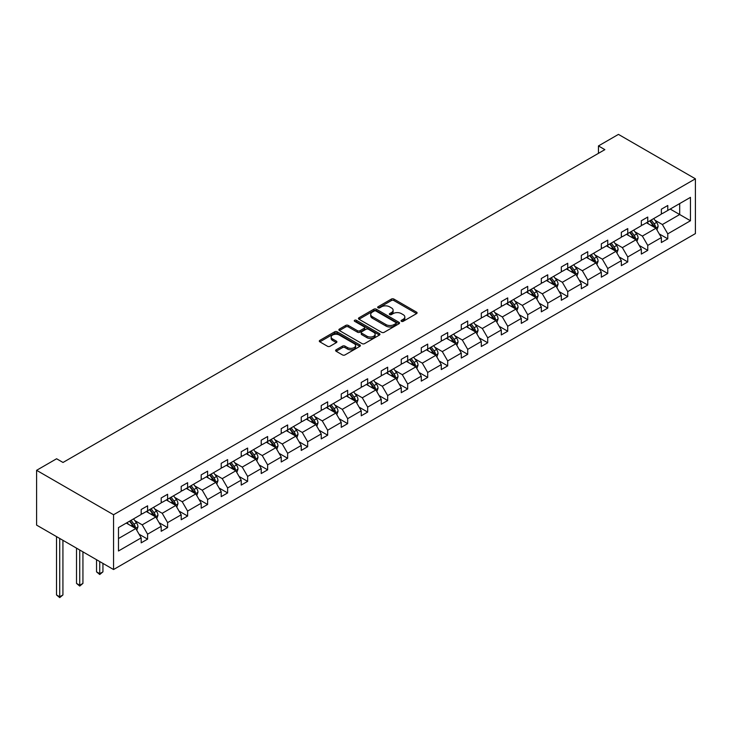 <?xml version="1.0" encoding="UTF-8"?>
<svg xmlns="http://www.w3.org/2000/svg" width="732" height="732" viewBox="0 0 732 732"><rect width="100%" height="100%" fill="white"/><g stroke="black" fill="none" stroke-linecap="round" stroke-linejoin="round"><path stroke-width="1.1" d="M401.429 321.321A1.244 0.723 0 0 0 403.195 321.321L416.572 313.607A1.784 1.025 0 0 0 417.094 312.875A1.784 1.025 0 0 0 416.572 312.152L393.908 299.068A1.784 1.025 0 0 0 391.391 299.068L378.014 306.79A1.244 0.723 0 0 0 377.657 307.294A1.244 0.723 0 0 0 378.014 307.806A1.244 0.723 0 0 0 379.78 307.806L381.509 306.809A5.7 3.285 0 0 1 389.57 306.809L391.455 307.898A5.7 3.285 0 0 1 393.121 310.222A5.7 3.285 0 0 1 391.455 312.546L389.726 313.552A1.244 0.723 0 0 0 389.36 314.055A1.244 0.723 0 0 0 389.726 314.568A1.244 0.723 0 0 0 391.483 314.568L393.221 313.57A5.7 3.285 0 0 1 401.273 313.57L403.167 314.659A5.7 3.285 0 0 1 404.833 316.983A5.7 3.285 0 0 1 403.167 319.308L401.429 320.305A1.244 0.723 0 0 0 401.063 320.817A1.244 0.723 0 0 0 401.429 321.321L401.429 320.305M336.134 349.795A1.784 1.025 0 0 0 335.613 350.527A1.784 1.025 0 0 0 336.134 351.25L342.485 354.919A1.784 1.025 0 0 0 345.001 354.919L359.86 346.346A1.784 1.025 0 0 0 360.382 345.614A1.784 1.025 0 0 0 359.86 344.891L337.205 331.806A1.784 1.025 0 0 0 334.68 331.806L319.829 340.38A1.784 1.025 0 0 0 319.308 341.112A1.784 1.025 0 0 0 319.829 341.835L327.506 346.273A1.784 1.025 0 0 0 330.022 346.273L336.381 342.603A1.784 1.025 0 0 0 336.903 341.871A1.784 1.025 0 0 0 336.381 341.149L332.575 338.953A4.758 2.745 0 0 1 331.175 337.004A4.758 2.745 0 0 1 334.121 334.469A4.758 2.745 0 0 1 339.309 335.064L354.224 343.674A4.758 2.745 0 0 1 355.624 345.614A4.758 2.745 0 0 1 352.678 348.158A4.758 2.745 0 0 1 347.49 347.563L345.001 346.126A1.784 1.025 0 0 0 342.485 346.126L336.134 349.795L336.134 351.25M695.4 178.809L618.448 134.386L598.447 145.933L604.861 149.639L63.016 462.468L56.602 458.763L36.6 470.31L113.552 514.742L695.4 178.809L695.4 233.6L113.552 569.533L113.552 514.742M381.637 332.319A1.784 1.025 0 0 0 384.154 332.319L399.013 323.745A1.784 1.025 0 0 0 399.526 323.013A1.784 1.025 0 0 0 399.013 322.29L376.349 309.206A1.784 1.025 0 0 0 373.832 309.206L358.982 317.78A1.784 1.025 0 0 0 358.46 318.512A1.784 1.025 0 0 0 358.982 319.234L381.637 332.319M355.13 321.595A1.244 0.723 0 0 1 356.402 321.769L356.402 320.287L379.432 333.591A1.784 1.025 0 0 1 379.954 334.314A1.784 1.025 0 0 1 379.432 335.046L364.582 343.619A1.784 1.025 0 0 1 362.065 343.619L339.401 330.535L345.76 326.893L345.76 325.411L339.401 329.08A1.784 1.025 0 0 0 338.879 329.812A1.784 1.025 0 0 0 339.401 330.535L339.401 329.08M345.76 326.893A1.784 1.025 0 0 1 348.276 326.893L348.276 325.411A1.784 1.025 0 0 0 345.76 325.411M348.276 325.411L357.472 330.718A1.784 1.025 0 0 0 359.988 330.718L364.207 328.284A1.784 1.025 0 0 0 364.728 327.561A1.784 1.025 0 0 0 364.207 326.829L354.636 321.302A1.244 0.723 0 0 1 354.27 320.799A1.244 0.723 0 0 1 355.038 320.131A1.244 0.723 0 0 1 356.402 320.287M118.483 527.589L141.185 514.477L141.185 509.518L147.599 505.821L147.599 510.78L161.196 502.93L161.196 497.97L167.601 494.265L167.601 499.224L181.197 491.382L181.197 486.414L187.612 482.717L187.612 487.677L201.199 479.826L201.199 474.867L207.614 471.161L207.614 476.129L221.21 468.279L221.21 463.319L227.625 459.614L227.625 464.573L241.212 456.722L241.212 451.763L247.626 448.066L247.626 453.026L261.223 445.175L261.223 440.216L267.637 436.51L267.637 441.478L281.225 433.628L281.225 428.668L287.639 424.963L287.639 429.922L301.236 422.071L301.236 417.112L307.65 413.415L307.65 418.375L321.238 410.524L321.238 405.565L327.652 401.859L327.652 406.818L341.249 398.977L341.249 394.017L347.663 390.312L347.663 395.271L361.251 387.42L361.251 382.461L367.665 378.764L367.665 383.724L381.262 375.873L381.262 370.914L387.676 367.208L387.676 372.167L401.264 364.326L401.264 359.357L407.678 355.661L407.678 360.62L421.275 352.769L421.275 347.81L427.689 344.104L427.689 349.072L441.277 341.222L441.277 336.262L447.691 332.557L447.691 337.516L461.288 329.675L461.288 324.706L467.702 321.009L467.702 325.969L481.29 318.118L481.29 313.159L487.704 309.453L487.704 314.421L501.301 306.571L501.301 301.611L507.715 297.906L507.715 302.865L521.303 295.014L521.303 290.055L527.717 286.358L527.717 291.318L541.314 283.467L541.314 278.508L547.728 274.802L547.728 279.77L561.316 271.92L561.316 266.96L567.73 263.255L567.73 268.214L581.327 260.363L581.327 255.404L587.741 251.707L587.741 256.667L601.329 248.816L601.329 243.857L607.743 240.151L607.743 245.11L621.34 237.269L621.34 232.309L627.754 228.604L627.754 233.563L641.342 225.712L641.342 220.753L647.756 217.056L647.756 222.016L661.353 214.165L661.353 209.206L667.767 205.5L667.767 210.459L690.459 197.356L690.459 220.753L667.767 233.856L667.767 238.824L661.353 242.521L661.353 237.561L647.756 245.412L647.756 250.371L641.342 254.077L641.342 249.109L627.754 256.959L627.754 261.919L621.34 265.625L621.34 260.665L607.743 268.516L607.743 273.475L601.329 277.172L601.329 272.213L587.741 280.063L587.741 285.023L581.327 288.728L581.327 283.769L567.73 291.611L567.73 296.57L561.316 300.276L561.316 295.316L547.728 303.167L547.728 308.126L541.314 311.823L541.314 306.864L527.717 314.714L527.717 319.674L521.303 323.379L521.303 318.42L507.715 326.262L507.715 331.23L501.301 334.927L501.301 329.967L487.704 337.818L487.704 342.777L481.29 346.474L481.29 341.515L467.702 349.365L467.702 354.325L461.288 358.03L461.288 353.071L447.691 360.913L447.691 365.881L441.277 369.578L441.277 364.618L427.689 372.469L427.689 377.428L421.275 381.134L421.275 376.166L407.678 384.016L407.678 388.976L401.264 392.681L401.264 387.722L387.676 395.573L387.676 400.532L381.262 404.229L381.262 399.269L367.665 407.12L367.665 412.079L361.251 415.785L361.251 410.817L347.663 418.667L347.663 423.627L341.249 427.332L341.249 422.373L327.652 430.224L327.652 435.183L321.238 438.88L321.238 433.92L307.65 441.771L307.65 446.73L301.236 450.436L301.236 445.477L287.639 453.318L287.639 458.278L281.225 461.983L281.225 457.024L267.637 464.875L267.637 469.834L261.223 473.531L261.223 468.572L247.626 476.422L247.626 481.382L241.212 485.087L241.212 480.128L227.625 487.969L227.625 492.938L221.21 496.635L221.21 491.675L207.614 499.526L207.614 504.485L201.199 508.191L201.199 503.223L187.612 511.073L187.612 516.033L181.197 519.738L181.197 514.779L167.601 522.621L167.601 527.589L161.196 531.286L161.196 526.326L147.599 534.177L147.599 539.136L141.185 542.842L141.185 537.874L118.483 550.986L118.483 527.589M146.318 511.522L155.806 516.993L142.209 524.844L134.789 520.562M142.209 524.844L147.599 534.177M155.806 516.993L161.196 526.326M141.185 513.297L142.209 513.891L147.599 510.78M166.32 499.965L175.808 505.446L162.22 513.297L154.791 509.005M162.22 513.297L167.601 522.621M175.808 505.446L181.197 514.779M161.196 501.74L162.22 502.335L167.601 499.224M186.331 488.418L195.819 493.899L182.222 501.74L174.802 497.458M182.222 501.74L187.612 511.073M195.819 493.899L201.199 503.223M181.197 490.193L182.222 490.788L187.612 487.677M206.333 476.871L215.821 482.342L202.233 490.193L194.804 485.911M202.233 490.193L207.614 499.526M215.821 482.342L221.21 491.675M201.199 478.646L202.233 479.231L207.614 476.129M226.344 465.314L235.832 470.795L222.235 478.646L214.815 474.354M222.235 478.646L227.625 487.969M235.832 470.795L241.212 480.128M221.21 467.089L222.235 467.684L227.625 464.573M246.345 453.767L255.834 459.248L242.246 467.089L234.816 462.807M242.246 467.089L247.626 476.422M255.834 459.248L261.223 468.572M241.212 455.542L242.246 456.137L247.626 453.026M266.357 442.21L275.845 447.691L262.248 455.542L254.828 451.26M262.248 455.542L267.637 464.875M275.845 447.691L281.225 457.024M261.223 443.995L262.248 444.58L267.637 441.478M286.358 430.663L295.847 436.144L282.259 443.995L274.829 439.703M282.259 443.995L287.639 453.318M295.847 436.144L301.236 445.477M281.225 432.438L282.259 433.033L287.639 429.922M306.369 419.116L315.858 424.597L302.261 432.438L294.84 428.156M302.261 432.438L307.65 441.771M315.858 424.597L321.238 433.92M301.236 420.891L302.261 421.486L307.65 418.375M326.371 407.559L335.86 413.04L322.272 420.891L314.842 416.609M322.272 420.891L327.652 430.224M335.86 413.04L341.249 422.373M321.238 409.344L322.272 409.929L327.652 406.818M346.382 396.012L355.871 401.493L342.274 409.344L334.853 405.052M342.274 409.344L347.663 418.667M355.871 401.493L361.251 410.817M341.249 397.787L342.274 398.382L347.663 395.271M366.384 384.465L375.873 389.936L362.285 397.787L354.855 393.505M362.285 397.787L367.665 407.12M375.873 389.936L381.262 399.269M361.251 386.24L362.285 386.835L367.665 383.724M386.395 372.908L395.884 378.389L382.287 386.24L374.866 381.958M382.287 386.24L387.676 395.573M395.884 378.389L401.264 387.722M381.262 374.692L382.287 375.278L387.676 372.167M406.397 361.361L415.886 366.842L402.298 374.692L394.868 370.401M402.298 374.692L407.678 384.016M415.886 366.842L421.275 376.166M401.264 363.136L402.298 363.731L407.678 360.62M426.399 349.814L435.897 355.285L422.3 363.136L414.879 358.854M422.3 363.136L427.689 372.469M435.897 355.285L441.277 364.618M421.275 351.589L422.3 352.183L427.689 349.072M446.41 338.257L455.899 343.738L442.302 351.589L434.881 347.297M442.302 351.589L447.691 360.913M455.899 343.738L461.288 353.071M441.277 340.032L442.302 340.627L447.691 337.516M466.412 326.71L475.91 332.191L462.313 340.032L454.892 335.75M462.313 340.032L467.702 349.365M475.91 332.191L481.29 341.515M461.288 328.485L462.313 329.08L467.702 325.969M486.423 315.163L495.912 320.634L482.315 328.485L474.894 324.203M482.315 328.485L487.704 337.818M495.912 320.634L501.301 329.967M481.29 316.938L482.315 317.523L487.704 314.421M506.425 303.606L515.923 309.087L502.326 316.938L494.905 312.646M502.326 316.938L507.715 326.262M515.923 309.087L521.303 318.42M501.301 305.381L502.326 305.976L507.715 302.865M526.436 292.059L535.925 297.54L522.328 305.381L514.907 301.099M522.328 305.381L527.717 314.714M535.925 297.54L541.314 306.864M521.303 293.834L522.328 294.429L527.717 291.318M546.438 280.502L555.936 285.983L542.339 293.834L534.918 289.552M542.339 293.834L547.728 303.167M555.936 285.983L561.316 295.316M541.314 282.287L542.339 282.872L547.728 279.77M566.449 268.955L575.938 274.436L562.341 282.287L554.92 277.995M562.341 282.287L567.73 291.611M575.938 274.436L581.327 283.769M561.316 270.73L562.341 271.325L567.73 268.214M586.451 257.408L595.949 262.889L582.352 270.73L574.931 266.448M582.352 270.73L587.741 280.063M595.949 262.889L601.329 272.213M581.327 259.183L582.352 259.778L587.741 256.667M606.462 245.851L615.951 251.332L602.354 259.183L594.933 254.901M602.354 259.183L607.743 268.516M615.951 251.332L621.34 260.665M601.329 247.636L602.354 248.221L607.743 245.11M626.464 234.304L635.962 239.785L622.365 247.636L614.944 243.344M622.365 247.636L627.754 256.959M635.962 239.785L641.342 249.109M621.34 236.079L622.365 236.674L627.754 233.563M646.475 222.757L655.963 228.228L642.367 236.079L634.946 231.797M642.367 236.079L647.756 245.412M655.963 228.228L661.353 237.561M641.342 224.532L642.367 225.127L647.756 222.016M670.201 209.059L679.689 214.531L662.378 224.532L654.957 220.25M662.378 224.532L667.767 233.856M690.459 220.753L679.689 214.531L679.689 203.578L690.459 197.356M36.6 470.31L36.6 525.109L113.552 569.533M598.447 145.933L598.447 153.336M661.353 212.975L662.378 213.57L667.767 210.459M118.483 538.542L135.795 528.55L126.307 523.069M135.795 528.55L141.185 537.874M659.239 233.901L667.767 238.824M639.228 245.449L647.756 250.371M619.226 256.996L627.754 261.919M599.215 268.553L607.743 273.475M579.213 280.1L587.741 285.023M559.202 291.647L567.73 296.57M539.2 303.204L547.728 308.126M519.189 314.751L527.717 319.674M499.187 326.298L507.715 331.23M479.176 337.855L487.704 342.777M459.174 349.402L467.702 354.325M439.163 360.949L447.691 365.881M419.162 372.506L427.689 377.428M399.15 384.053L407.678 388.976M379.149 395.609L387.676 400.532M359.137 407.157L367.665 412.079M339.136 418.704L347.663 423.627M319.125 430.26L327.652 435.183M299.123 441.808L307.65 446.73M279.112 453.355L287.639 458.278M259.11 464.912L267.637 469.834M239.099 476.459L247.626 481.382M219.097 488.006L227.625 492.938M199.086 499.563L207.614 504.485M179.084 511.11L187.612 516.033M159.073 522.666L167.601 527.589M139.071 534.214L147.599 539.136M401.932 321.504L403.167 320.79A5.7 3.285 0 0 0 404.833 318.466L404.833 316.983M393.121 310.222L393.121 311.704A5.7 3.285 0 0 1 391.455 314.028L390.22 314.742M416.572 312.152L416.572 313.607L393.908 300.55A1.784 1.025 0 0 0 391.391 300.55L378.517 307.98M398.986 323.754L376.349 310.688A1.784 1.025 0 0 0 373.832 310.688L359 319.253L358.982 317.78M395.866 323.526A1.244 0.723 0 0 0 396.222 323.013A1.244 0.723 0 0 0 395.866 322.51L375.974 311.027A1.244 0.723 0 0 0 374.208 311.027L372.387 312.079A5.7 3.285 0 0 0 370.712 314.403A5.7 3.285 0 0 0 372.387 316.727L385.984 324.578A5.7 3.285 0 0 0 394.036 324.578L395.866 323.526L395.866 325.008A1.244 0.723 0 0 0 396.222 324.496L396.222 323.013M370.712 314.403L370.712 315.885A5.7 3.285 0 0 0 372.387 318.21L372.387 316.727M395.866 325.008L394.036 326.06A5.7 3.285 0 0 1 385.984 326.06L372.387 318.21M348.276 326.893L357.472 332.2A1.784 1.025 0 0 0 359.988 332.2L364.207 329.766A1.784 1.025 0 0 0 364.728 329.034L364.728 327.561M356.402 321.769L379.414 335.055M367.007 336.226A4.758 2.745 0 0 0 372.195 336.821A4.758 2.745 0 0 0 375.132 334.277A4.758 2.745 0 0 0 373.741 332.337L368.48 329.299A1.784 1.025 0 0 0 365.963 329.299L361.745 331.733A1.784 1.025 0 0 0 361.224 332.465A1.784 1.025 0 0 0 361.745 333.188L367.007 336.226L367.007 337.708A4.758 2.745 0 0 0 372.195 338.303A4.758 2.745 0 0 0 375.132 335.759L375.132 334.277M361.224 332.465L361.224 333.948A1.784 1.025 0 0 0 361.745 334.67L361.745 333.188M367.007 337.708L361.745 334.67M355.624 345.614L355.624 347.096A4.758 2.745 0 0 1 352.678 349.64A4.758 2.745 0 0 1 347.49 349.045L345.001 347.608A1.784 1.025 0 0 0 342.485 347.608L336.153 351.259M331.175 337.004L331.175 338.486A4.758 2.745 0 0 0 332.575 340.426L332.575 338.953M336.363 342.613L332.575 340.426M359.833 346.355L337.205 333.289A1.784 1.025 0 0 0 334.68 333.289L319.857 341.853L319.829 340.38M656.943 229.921L658.114 226.517A4.804 2.772 -120 0 0 656.586 222.418L653.703 218.575M648.543 223.946L647.289 222.281M655.259 227.826L655.524 226.719A4.804 2.772 -120 0 0 654.152 223.827L651.27 219.984M650.062 220.68L653.237 224.907A2.452 1.409 60 0 1 653.676 225.657L655.524 226.719M649.732 220.872L652.605 224.715A4.804 2.772 60 0 1 653.804 226.984M636.932 241.468L638.112 238.065A4.804 2.772 -120 0 0 636.575 233.975L633.702 230.132M628.532 235.494L627.287 233.828M635.248 239.373L635.513 238.266A4.804 2.772 -120 0 0 634.141 235.384L631.259 231.532M630.06 232.227L633.226 236.463A2.452 1.409 60 0 1 633.674 237.205L635.513 238.266M629.721 232.428L632.604 236.271A4.804 2.772 60 0 1 633.802 238.541M616.93 253.025L618.11 249.612A4.804 2.772 -120 0 0 616.573 245.522L613.691 241.679M608.53 247.05L607.276 245.385M615.246 250.92L615.511 249.822A4.804 2.772 -120 0 0 614.139 246.931L611.257 243.088M610.049 243.783L613.224 248.011A2.452 1.409 60 0 1 613.663 248.752L615.511 249.822M609.719 243.976L612.592 247.819A4.804 2.772 60 0 1 613.791 250.088M596.919 264.572L598.099 261.168A4.804 2.772 -120 0 0 596.562 257.078L593.689 253.226M588.519 258.597L587.274 256.932M595.235 262.477L595.5 261.37A4.804 2.772 -120 0 0 594.128 258.478L591.246 254.635M590.047 255.331L593.213 259.558A2.452 1.409 60 0 1 593.661 260.308L595.5 261.37M589.708 255.523L592.591 259.366A4.804 2.772 60 0 1 593.789 261.635M576.917 276.12L578.097 272.716A4.804 2.772 -120 0 0 576.56 268.626L573.678 264.783M568.517 270.154L567.263 268.479M575.233 274.024L575.498 272.926A4.804 2.772 -120 0 0 574.126 270.035L571.244 266.192M570.036 266.887L573.211 271.115A2.452 1.409 60 0 1 573.65 271.856L575.498 272.926M569.706 267.079L572.58 270.922A4.804 2.772 60 0 1 573.778 273.192M556.906 287.676L558.086 284.272A4.804 2.772 -120 0 0 556.549 280.173L553.676 276.33M548.506 281.701L547.262 280.036M555.222 285.572L555.487 284.474A4.804 2.772 -120 0 0 554.115 281.582L551.233 277.739M550.034 278.435L553.2 282.662A2.452 1.409 60 0 1 553.648 283.403L555.487 284.474M549.695 278.627L552.578 282.47A4.804 2.772 60 0 1 553.776 284.739M536.904 299.223L538.084 295.82A4.804 2.772 -120 0 0 536.547 291.729L533.665 287.886M528.504 293.248L527.25 291.583M535.22 297.128L535.485 296.021A4.804 2.772 -120 0 0 534.113 293.129L531.231 289.286M530.023 289.982L533.198 294.218A2.452 1.409 60 0 1 533.637 294.959L535.485 296.021M529.693 290.174L532.567 294.017A4.804 2.772 60 0 1 533.765 296.286M516.893 310.771L518.073 307.367A4.804 2.772 -120 0 0 516.536 303.277L513.663 299.434M508.493 304.805L507.249 303.13M515.209 308.675L515.474 307.577A4.804 2.772 -120 0 0 514.102 304.686L511.22 300.843M510.021 301.538L513.187 305.766A2.452 1.409 60 0 1 513.635 306.507L515.474 307.577M509.682 301.73L512.565 305.573A4.804 2.772 60 0 1 513.763 307.843M496.891 322.327L498.071 318.923A4.804 2.772 -120 0 0 496.534 314.824L493.652 310.981M488.491 316.352L487.238 314.687M495.207 320.232L495.473 319.125A4.804 2.772 -120 0 0 494.1 316.233L491.218 312.39M490.01 313.086L493.185 317.313A2.452 1.409 60 0 1 493.624 318.063L495.473 319.125M489.681 313.278L492.554 317.121A4.804 2.772 60 0 1 493.752 319.39M476.88 333.874L478.06 330.471A4.804 2.772 -120 0 0 476.523 326.38L473.65 322.538M468.48 327.899L467.236 326.234M475.196 331.779L475.471 330.672A4.804 2.772 -120 0 0 474.089 327.78L471.207 323.937M470.008 324.633L473.174 328.869A2.452 1.409 60 0 1 473.622 329.61L475.471 330.672M469.669 324.825L472.552 328.677A4.804 2.772 60 0 1 473.75 330.946M456.878 345.431L458.058 342.018A4.804 2.772 -120 0 0 456.521 337.928L453.639 334.085M448.478 339.456L447.234 337.791M455.194 343.326L455.46 342.228A4.804 2.772 -120 0 0 454.087 339.337L451.205 335.494M449.997 336.189L453.172 340.417A2.452 1.409 60 0 1 453.611 341.158L455.46 342.228M449.668 336.381L452.541 340.224A4.804 2.772 60 0 1 453.739 342.494M436.867 356.978L438.047 353.574A4.804 2.772 -120 0 0 436.51 349.475L433.637 345.632M428.467 351.003L427.223 349.338M435.183 354.883L435.458 353.776A4.804 2.772 -120 0 0 434.076 350.884L431.203 347.041M429.995 347.737L433.161 351.964A2.452 1.409 60 0 1 433.609 352.714L435.458 353.776M429.657 347.929L432.539 351.772A4.804 2.772 60 0 1 433.737 354.041M416.865 368.525L418.045 365.122A4.804 2.772 -120 0 0 416.508 361.032L413.626 357.189M408.465 362.55L407.221 360.885M415.181 366.43L415.447 365.323A4.804 2.772 -120 0 0 414.074 362.432L411.192 358.589M409.984 359.284L413.159 363.52A2.452 1.409 60 0 1 413.598 364.262L415.447 365.323M409.655 359.485L412.537 363.328A4.804 2.772 60 0 1 413.726 365.597M396.854 380.082L398.034 376.669A4.804 2.772 -120 0 0 396.506 372.579L393.624 368.736M388.454 374.107L387.21 372.442M395.17 377.977L395.445 376.879A4.804 2.772 -120 0 0 394.063 373.988L391.19 370.145M389.982 370.84L393.148 375.068A2.452 1.409 60 0 1 393.596 375.809L395.445 376.879M389.644 371.033L392.526 374.875A4.804 2.772 60 0 1 393.725 377.145M376.852 391.629L378.032 388.225A4.804 2.772 -120 0 0 376.495 384.126L373.613 380.283M368.452 385.654L367.208 383.989M375.168 389.534L375.434 388.427A4.804 2.772 -120 0 0 374.061 385.535L371.179 381.692M369.971 382.388L373.146 386.615A2.452 1.409 60 0 1 373.585 387.365L375.434 388.427M369.642 382.58L372.524 386.423A4.804 2.772 60 0 1 373.713 388.692M356.841 403.176L358.021 399.773A4.804 2.772 -120 0 0 356.493 395.683L353.611 391.84M348.441 397.202L347.197 395.536M355.157 401.081L355.432 399.974A4.804 2.772 -120 0 0 354.05 397.092L351.177 393.24M349.969 393.935L353.135 398.171A2.452 1.409 60 0 1 353.583 398.913L355.432 399.974M349.631 394.136L352.513 397.979A4.804 2.772 60 0 1 353.712 400.248M336.839 414.733L338.019 411.32A4.804 2.772 -120 0 0 336.482 407.23L333.6 403.387M328.439 408.758L327.195 407.093M335.155 412.628L335.421 411.53A4.804 2.772 -120 0 0 334.048 408.639L331.166 404.796M329.958 405.491L333.133 409.719A2.452 1.409 60 0 1 333.572 410.46L335.421 411.53M329.629 405.684L332.511 409.527A4.804 2.772 60 0 1 333.7 411.796M316.828 426.28L318.008 422.876A4.804 2.772 -120 0 0 316.48 418.786L313.598 414.934M308.437 420.305L307.184 418.64M315.144 424.185L315.419 423.078A4.804 2.772 -120 0 0 314.037 420.186L311.164 416.343M309.956 417.039L313.122 421.266A2.452 1.409 60 0 1 313.57 422.016L315.419 423.078M309.618 417.231L312.5 421.074A4.804 2.772 60 0 1 313.699 423.343M296.826 437.828L298.006 434.424A4.804 2.772 -120 0 0 296.469 430.334L293.587 426.491M288.426 431.862L287.182 430.187M295.142 435.732L295.408 434.634A4.804 2.772 -120 0 0 294.035 431.743L291.153 427.9M289.945 428.595L293.12 432.822A2.452 1.409 60 0 1 293.559 433.564L295.408 434.634M289.616 428.787L292.498 432.63A4.804 2.772 60 0 1 293.688 434.9M276.815 449.384L277.995 445.98A4.804 2.772 -120 0 0 276.467 441.881L273.585 438.038M268.424 443.409L267.171 441.744M275.131 447.289L275.406 446.181A4.804 2.772 -120 0 0 274.024 443.29L271.151 439.447M269.943 440.142L273.109 444.37A2.452 1.409 60 0 1 273.558 445.111L275.406 446.181M269.605 440.335L272.487 444.178A4.804 2.772 60 0 1 273.686 446.447M256.813 460.931L257.993 457.527A4.804 2.772 -120 0 0 256.456 453.437L253.574 449.594M248.413 454.956L247.169 453.291M255.129 458.836L255.395 457.729A4.804 2.772 -120 0 0 254.022 454.837L251.14 450.994M249.941 451.69L253.107 455.926A2.452 1.409 60 0 1 253.547 456.667L255.395 457.729M249.603 451.882L252.485 455.725A4.804 2.772 60 0 1 253.675 457.994M236.802 472.488L237.982 469.075A4.804 2.772 -120 0 0 236.454 464.985L233.572 461.142M228.411 466.513L227.158 464.847M235.118 470.383L235.393 469.285A4.804 2.772 -120 0 0 234.011 466.394L231.138 462.551M229.93 463.246L233.096 467.474A2.452 1.409 60 0 1 233.545 468.215L235.393 469.285M229.592 463.438L232.474 467.281A4.804 2.772 60 0 1 233.673 469.551M216.8 484.035L217.98 480.631A4.804 2.772 -120 0 0 216.443 476.532L213.561 472.689M208.4 478.06L207.156 476.395M215.117 481.94L215.382 480.833A4.804 2.772 -120 0 0 214.009 477.941L211.127 474.098M209.928 474.793L213.094 479.021A2.452 1.409 60 0 1 213.534 479.771L215.382 480.833M209.59 474.986L212.472 478.829A4.804 2.772 60 0 1 213.662 481.098M196.789 495.582L197.969 492.178A4.804 2.772 -120 0 0 196.441 488.088L193.559 484.245M188.399 489.607L187.145 487.942M195.105 493.487L195.38 492.38A4.804 2.772 -120 0 0 193.998 489.488L191.125 485.645M189.917 486.341L193.083 490.577A2.452 1.409 60 0 1 193.532 491.318L195.38 492.38M189.579 486.533L192.461 490.385A4.804 2.772 60 0 1 193.66 492.654M176.787 507.139L177.968 503.726A4.804 2.772 -120 0 0 176.43 499.636L173.548 495.793M168.387 501.164L167.143 499.498M175.104 505.034L175.369 503.936A4.804 2.772 -120 0 0 173.996 501.045L171.114 497.202M169.916 497.897L173.081 502.125A2.452 1.409 60 0 1 173.521 502.866L175.369 503.936M169.577 498.089L172.459 501.932A4.804 2.772 60 0 1 173.658 504.202M99.735 561.554L99.735 573.705L102.938 571.848L102.938 563.411M102.938 571.848L99.735 574.519L96.532 571.848L96.532 559.706M96.532 571.848L99.735 573.705L99.735 574.519M156.776 518.686L157.956 515.282A4.804 2.772 -120 0 0 156.428 511.183L153.546 507.34M148.386 512.711L147.132 511.046M155.093 516.591L155.367 515.484A4.804 2.772 -120 0 0 153.985 512.592L151.112 508.749M149.904 509.445L153.07 513.672A2.452 1.409 60 0 1 153.519 514.422L155.367 515.484M149.566 509.637L152.448 513.48A4.804 2.772 60 0 1 153.647 515.749M79.733 550.007L79.733 585.252L82.936 583.404L82.936 551.855M82.936 583.404L79.733 586.067L76.521 583.404L76.521 548.158M76.521 583.404L79.733 585.252L79.733 586.067M136.774 530.233L137.955 526.83A4.804 2.772 -120 0 0 136.417 522.74L133.535 518.897M128.375 524.258L127.13 522.593M135.091 528.138L135.356 527.031A4.804 2.772 -120 0 0 133.983 524.149L131.101 520.296M129.903 520.992L133.068 525.228A2.452 1.409 60 0 1 133.517 525.969L135.356 527.031M129.564 521.193L132.446 525.036A4.804 2.772 60 0 1 133.645 527.305M59.722 538.459L59.722 596.8L62.925 594.951L62.925 540.308M62.925 594.951L59.722 597.614L56.52 594.951L56.52 536.602M56.52 594.951L59.722 596.8L59.722 597.614M403.167 320.79L403.167 319.308M389.726 314.568L389.726 313.552M391.455 314.028L391.455 312.546M378.014 307.806L378.014 306.79M391.391 300.55L391.391 299.068M393.908 300.55L393.908 299.068M373.832 310.688L373.832 309.206M376.349 310.688L376.349 309.206M399.013 323.745L399.013 322.29M385.984 326.06L385.984 324.578M394.036 326.06L394.036 324.578M357.472 332.2L357.472 330.718M359.988 332.2L359.988 330.718M364.207 329.766L364.207 328.284M379.432 335.046L379.432 333.591M342.485 347.608L342.485 346.126M345.001 347.608L345.001 346.126M347.49 349.045L347.49 347.563M336.381 342.603L336.381 341.149M334.68 333.289L334.68 331.806M337.205 333.289L337.205 331.806M359.86 346.346L359.86 344.891M655.616 228.036L658.086 226.609M654.152 223.827L656.586 222.418M651.242 225.511L652.605 224.715M635.614 239.584L638.084 238.156M634.141 235.384L636.575 233.975M631.24 237.058L632.604 236.271M615.603 251.131L618.073 249.713M614.139 246.931L616.573 245.522M611.229 248.606L612.592 247.819M595.601 262.687L598.071 261.26M594.128 258.478L596.562 257.078M591.227 260.162L592.591 259.366M575.59 274.235L578.06 272.807M574.126 270.035L576.56 268.626M571.216 271.709L572.58 270.922M555.588 285.782L558.058 284.364M554.115 281.582L556.549 280.173M551.214 283.257L552.578 282.47M535.577 297.338L538.047 295.911M534.113 293.129L536.547 291.729M531.203 294.813L532.567 294.017M515.575 308.886L518.046 307.458M514.102 304.686L516.536 303.277M511.201 306.36L512.565 305.573M495.564 320.442L498.034 319.015M494.1 316.233L496.534 314.824M491.19 317.908L492.554 317.121M475.562 331.989L478.033 330.562M474.089 327.78L476.523 326.38M471.188 329.464L472.552 328.677M455.551 343.537L458.022 342.109M454.087 339.337L456.521 337.928M451.177 341.011L452.541 340.224M435.549 355.093L438.02 353.666M434.076 350.884L436.51 349.475M431.175 352.559L432.539 351.772M415.538 366.641L418.009 365.213M414.074 362.432L416.508 361.032M411.164 364.115L412.537 363.328M395.536 378.188L398.007 376.77M394.063 373.988L396.506 372.579M391.163 375.662L392.526 374.875M375.525 389.744L377.996 388.317M374.061 385.535L376.495 384.126M371.151 387.219L372.524 386.423M355.523 401.292L357.994 399.864M354.05 397.092L356.493 395.683M351.15 398.766L352.513 397.979M335.512 412.839L337.983 411.421M334.048 408.639L336.482 407.23M331.138 410.313L332.511 409.527M315.51 424.395L317.981 422.968M314.037 420.186L316.48 418.786M311.137 421.87L312.5 421.074M295.499 435.943L297.97 434.515M294.035 431.743L296.469 430.334M291.126 433.417L292.498 432.63M275.497 447.49L277.968 446.072M274.024 443.29L276.467 441.881M271.124 444.965L272.487 444.178M255.486 459.046L257.957 457.619M254.022 454.837L256.456 453.437M251.113 456.521L252.485 455.725M235.484 470.594L237.955 469.166M234.011 466.394L236.454 464.985M231.111 468.068L232.474 467.281M215.473 482.15L217.944 480.723M214.009 477.941L216.443 476.532M211.1 479.616L212.472 478.829M195.471 493.697L197.942 492.27M193.998 489.488L196.441 488.088M191.098 491.172L192.461 490.385M175.46 505.245L177.931 503.817M173.996 501.045L176.43 499.636M171.087 502.719L172.459 501.932M155.459 516.801L157.929 515.374M153.985 512.592L156.428 511.183M151.085 514.267L152.448 513.48M135.457 528.348L137.918 526.921M133.983 524.149L136.417 522.74M131.074 525.823L132.446 525.036"/></g></svg>
